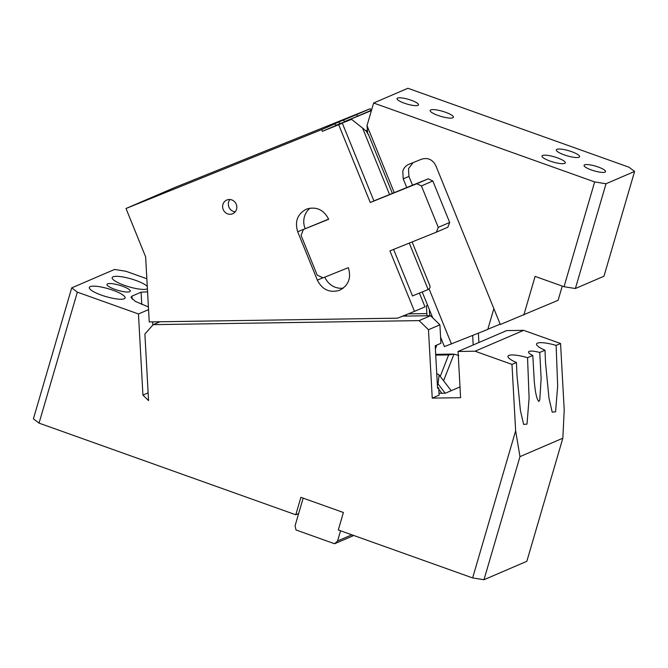 <?xml version="1.0" encoding="UTF-8"?>
<svg xmlns="http://www.w3.org/2000/svg" width="668" height="668" viewBox="0 0 668 668"><rect width="100%" height="100%" fill="white"/><g stroke="black" fill="none" stroke-linecap="round" stroke-linejoin="round"><path stroke-width="1" d="M460.001 386.922L445.431 393.185L438.993 393.285M148.121 392.868L142.927 395.105L148.547 400.566L144.889 334.017L153.239 324.64L419.103 320.615L430.534 315.705L439.903 324.807L440.922 343.294L435.21 345.757L437.548 388.275L438.692 387.782L439.093 395.172L432.238 398.12L460.594 397.694L458.056 351.477L475.082 351.218L523.662 330.334L560.561 343.511L564.218 409.943L562.84 438.2L519.98 456.628L483.983 579.724L526.843 561.295L562.84 438.2M438.692 387.782L437.523 387.799M152.646 321.876L152.822 325.107M142.927 395.105L138.46 313.968L148.547 309.635M141.766 304.483L141.09 292.192L131.947 296.124L130.978 297.327L135.262 301.36L148.396 306.946M141.09 292.192L147.57 291.858M146.843 278.731L125.918 271.266L114.562 269.454L71.701 287.883L77.346 292.15L39.045 423.12L33.4 418.861L71.701 287.883M138.46 313.968L77.346 292.15M112.917 290.238A18.654 4.1 -163.7 0 1 125.108 297.928A18.654 4.1 -163.7 0 1 101.494 295.147A18.654 4.1 -163.7 0 1 89.303 287.457A18.654 4.1 -163.7 0 1 112.917 290.238M147.403 288.768A18.654 4.1 -163.7 0 1 124.348 285.32A18.654 4.1 -163.7 0 1 112.166 277.629A18.654 4.1 -163.7 0 1 135.779 280.41A18.654 4.1 -163.7 0 1 147.269 286.422M129.684 291.724A12.124 2.664 -163.7 0 1 116.382 289.87A12.124 2.664 -163.7 0 1 106.997 284.376A12.124 2.664 -163.7 0 1 107.581 283.833A12.124 2.664 -163.7 0 1 120.883 285.679A12.124 2.664 -163.7 0 1 130.268 291.181A12.124 2.664 -163.7 0 1 129.684 291.724M340.563 530.768L337.582 540.963L334.601 543.752L296.016 529.975L295.072 525.783L298.646 513.558L295.79 514.786L39.045 423.12M298.646 513.558L303.163 498.136M483.983 579.724L472.627 577.92L338.3 529.966L343.402 512.498L300.901 497.326L295.79 514.786M472.627 577.92L515.638 430.835L519.98 456.628M515.638 430.835L511.98 364.394L516.422 362.49L516.948 374.94L520.389 410.361L523.629 424.422L527.01 424.08L529.098 398.161L527.545 357.706L532.797 355.451L534.283 381.478C535.335 393.085 536.872 399.748 538.884 401.468L539.777 399.881L541.13 378.531L539.744 352.462L544.996 350.199L545.522 362.657L548.962 398.078L552.202 412.139L555.584 411.797L557.671 385.879L556.118 345.414L560.561 343.511M511.98 364.394L475.082 351.218M516.422 362.49A18.654 4.1 -163.7 0 1 507.981 356.253A18.654 4.1 -163.7 0 1 527.545 357.706M458.056 351.477L506.636 330.593L523.662 330.334M441.882 393.243L438.767 389.168M337.582 540.963L351.877 534.809M532.797 355.451A12.124 2.664 -163.7 0 1 528.53 351.944A12.124 2.664 -163.7 0 1 529.114 351.401A12.124 2.664 -163.7 0 1 539.744 352.462M544.996 350.199A18.654 4.1 -163.7 0 1 536.554 343.97A18.654 4.1 -163.7 0 1 556.118 345.414M437.306 383.941L438.058 383.933L437.373 385.119M451.201 390.705L439.093 374.923L438.058 383.933L445.164 393.193M439.093 374.923L436.738 373.546M353.798 535.494L334.601 543.752M458.791 355.468L453.981 354.14L443.577 380.777M440.237 376.418L448.637 354.917L453.981 354.14M439.903 324.807L428.472 329.725L432.238 398.12M428.472 329.725L419.103 320.615M430.534 315.705L402.687 316.123M159.928 321.767L153.239 324.64M478.397 333.207L478.906 342.517M472.668 335.511L473.195 344.972M429.641 315.714L429.29 309.393M427.578 305.167L426.451 305.627L426.961 315.755M406.553 316.064L406.47 314.595M403.898 315.638L403.923 316.106M436.814 345.064L435.386 348.963M419.404 293.11L424.982 306.854L414.486 311.371L389.92 250.892L436.396 232.155L438.258 227.379L449.681 222.469L447.827 227.237L436.396 232.155M338.693 124.749L342.333 123.179L373.913 200.943L370.272 202.504L338.693 124.749L322.385 131.32L321.684 129.592L125.993 208.491L145.649 256.888L149.223 321.926L397.619 318.168L414.486 311.371M371.517 110.212L370.965 110.437L370.264 108.709L174.565 187.608L125.993 208.491M393.594 249.406L412.515 295.974L415.287 294.78L412.49 295.924M421.416 185.913L416.748 183.767L428.18 178.857L432.839 180.995L421.416 185.913L438.258 227.379M370.272 202.504L416.748 183.767M232.522 213.802A7.457 7.031 -113.3 0 0 232.664 213.743A7.457 7.031 -113.3 0 0 236.213 204.183A7.457 7.031 -113.3 0 0 226.911 199.982A7.457 7.031 -113.3 0 0 226.769 200.041A7.457 7.031 -113.3 0 0 223.229 209.593A7.457 7.031 -113.3 0 0 232.522 213.802M301.084 235.428L317.225 275.166L323.061 277.846L348.337 267.659C351.468 277.997 348.529 285.553 339.511 290.313C329.708 293.135 322.318 289.745 317.35 280.151L297.703 231.763C294.571 221.425 297.51 213.869 306.529 209.101C316.331 206.278 323.721 209.668 328.689 219.271L303.406 229.466L301.084 235.428M429.491 284.935C430.559 286.822 430.108 288.359 428.138 289.545L415.287 294.78M344.296 121.685L357.422 116.257L356.72 114.537L370.264 108.709M357.422 116.257L370.965 110.437M356.72 114.537L330.668 125.425L335.227 123.772L335.929 125.501L351.56 119.363L339.703 123.755L339.002 122.027M321.684 129.592L335.227 123.772M432.839 180.995L449.681 222.469M373.896 200.901L428.18 178.857M322.385 131.32L335.929 125.501M342.333 123.179L340.989 123.672M229.934 199.515A7.457 7.031 -113.3 0 0 228.974 207.214A7.457 7.031 -113.3 0 0 235.219 211.806M324.848 277.12A17.719 16.7 -113.3 0 0 343.352 288.1M305.184 228.698L297.703 231.763M310.119 208.132A17.719 16.7 -113.3 0 0 305.134 228.573M328.614 219.104L303.406 229.466M389.578 194.58L362.549 128.039L351.56 119.363M345.991 121.376L344.396 121.952M345.807 121.175L371.408 110.596M343.619 120.04L344.321 121.768M335.854 125.325L339.703 123.755M362.549 128.039L366.264 131.162L368.678 135.186M562.264 286.079L558.106 300.299L500.324 324.514L435.837 165.714C432.647 159.552 427.904 157.372 421.608 159.184L408.883 164.311C405.852 165.614 403.814 167.893 402.796 171.15L403.221 178.865L406.787 187.641M634.6 171.451L603.964 276.235L575.382 288.518L564.026 286.714L594.662 181.93L606.026 183.742L634.6 171.451L628.955 167.192L407.914 88.276L373.621 103.014L367.016 125.609L367.634 132.798M564.026 286.714L535.118 276.393L523.821 315.046M487.832 329.232L500.19 324.172M440.588 337.206L444.412 346.608L487.782 329.416L493.869 308.599M594.662 181.93L373.621 103.014M404.34 103.189A11.189 2.463 -163.7 0 1 397.034 98.572A11.189 2.463 -163.7 0 1 411.204 100.242A11.189 2.463 -163.7 0 1 418.51 104.851A11.189 2.463 -163.7 0 1 404.34 103.189M564.226 154.876A12.124 2.664 -163.7 0 1 556.31 149.874A12.124 2.664 -163.7 0 1 571.658 151.678A12.124 2.664 -163.7 0 1 579.582 156.679A12.124 2.664 -163.7 0 1 564.226 154.876M549.939 161.021A12.124 2.664 -163.7 0 1 542.024 156.02A12.124 2.664 -163.7 0 1 557.371 157.823A12.124 2.664 -163.7 0 1 565.295 162.825A12.124 2.664 -163.7 0 1 549.939 161.021M438.066 115.455A12.124 2.664 -163.7 0 1 430.142 110.454A12.124 2.664 -163.7 0 1 445.498 112.257A12.124 2.664 -163.7 0 1 453.413 117.259A12.124 2.664 -163.7 0 1 438.066 115.455M591.38 169.964A11.189 2.463 -163.7 0 1 584.066 165.347A11.189 2.463 -163.7 0 1 598.236 167.017A11.189 2.463 -163.7 0 1 605.55 171.634A11.189 2.463 -163.7 0 1 591.38 169.964M394.262 192.693L367.016 125.609M413.091 162.616L408.507 168.695L408.933 176.41L403.221 178.865M412.515 185.22L408.933 176.41M451.485 344.053L429.106 288.943M422.209 291.958L432.714 317.818M606.026 183.742L575.382 288.518M131.947 296.124L132.105 299.13M448.637 354.917L435.72 355.109M408.29 313.86L426.894 313.584M322.886 277.771L317.35 280.151M428.138 289.545L409.275 243.085M365.88 130.819L367.408 130.185M435.678 354.349L452.837 354.09M408.282 187.04L414.243 184.477M429.808 285.545L412.106 241.95M392.4 193.436L368.335 134.168"/></g></svg>
